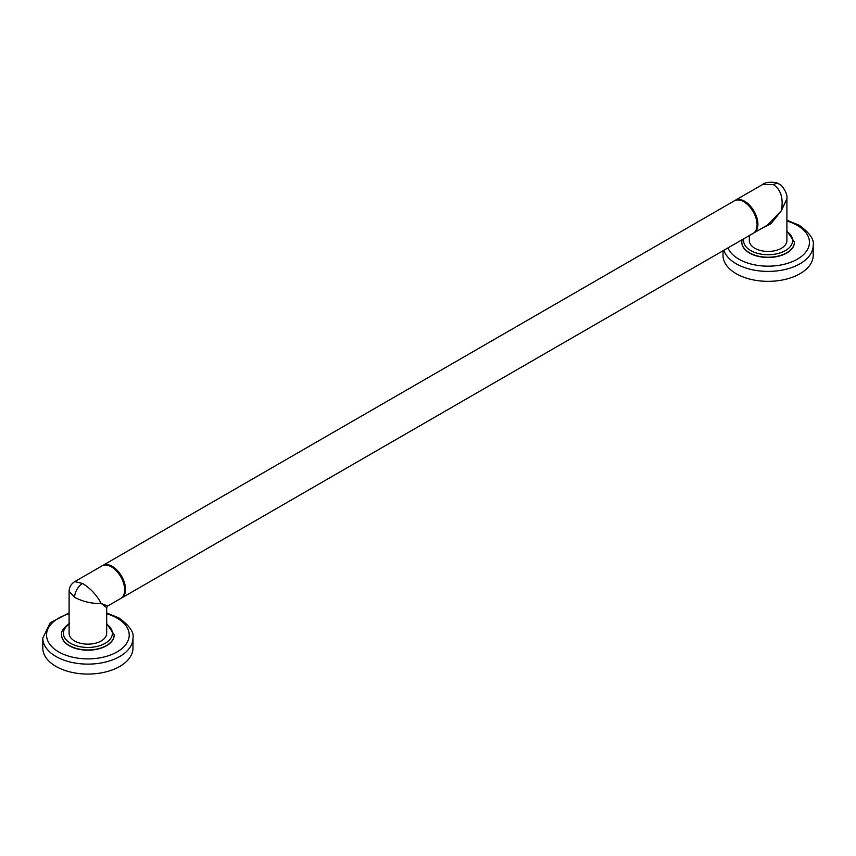 <?xml version="1.0" encoding="UTF-8"?>
<svg xmlns="http://www.w3.org/2000/svg" width="856" height="856" viewBox="0 0 856 856"><rect width="100%" height="100%" fill="white"/><g stroke="black" fill="none" stroke-linecap="round" stroke-linejoin="round"><path stroke-width="1.28" d="M121.188 598.194A18.789 10.85 -120 0 0 121.627 597.97A18.789 10.85 -120 0 0 125.522 589.367A18.789 10.85 -120 0 0 117.315 570.46A18.789 10.85 -120 0 0 102.838 565.42A18.789 10.85 -120 0 0 102.42 565.688M743.982 201.866A18.19 10.497 60 0 1 744.196 201.984A18.19 10.497 60 0 1 757.057 224.261L757.057 224.754A18.789 10.85 60 0 1 753.162 233.356L121.627 597.97M734.812 200.582A18.789 10.85 60 0 1 735.229 200.315A18.789 10.85 60 0 1 744.624 201.246A18.789 10.85 60 0 1 756.897 217.809A18.789 10.85 60 0 1 754.018 232.864A18.789 10.85 60 0 1 753.58 233.089M744.196 201.984L743.768 201.738A18.789 10.85 60 0 1 757.057 224.754L757.057 224.261M102.838 565.42L734.373 200.807A18.789 10.85 60 0 1 743.768 201.738M124.666 589.613A18.19 10.497 -120 0 0 124.666 589.367A18.19 10.497 -120 0 0 111.804 567.089L111.804 567.089M69.101 591.41L74.611 597.285C82.925 601.725 91.785 603.769 101.179 603.416L107.61 606.059L120.771 598.462A18.789 10.85 -120 0 0 124.666 589.859A18.789 10.85 -120 0 0 111.376 566.843L111.376 566.843A18.789 10.85 -120 0 0 101.982 565.912L74.739 581.641L82.583 583.471C90.426 588.307 96.621 594.952 101.179 603.416L106.679 607.674L106.679 633.301A18.789 10.85 180 0 1 95.08 643.327A18.789 10.85 180 0 1 74.611 640.973A18.789 10.85 180 0 1 69.101 633.301L69.101 591.41C69.24 587.152 71.123 583.899 74.739 581.641M114.19 634.895A26.301 15.183 180 0 1 114.201 635.024A26.301 15.183 180 0 1 106.497 645.756A26.301 15.183 180 0 1 77.821 649.051A26.301 15.183 180 0 1 61.589 635.024A26.301 15.183 180 0 1 61.589 634.895M42.8 638.084L42.8 648.024A45.09 26.033 180 0 0 56.004 666.439A45.09 26.033 0 0 0 105.149 672.078A45.09 26.033 0 0 0 132.98 648.024L132.98 638.084A45.09 26.033 180 0 1 105.149 662.137A45.09 26.033 180 0 1 56.004 656.499A45.09 26.033 180 0 1 42.8 638.084L50.237 622.729L69.101 612.928M735.229 200.315L762.471 184.586L773.417 184.618C780.918 189.647 783.582 198.335 781.389 210.704L767.179 225.267L754.018 232.864M761.498 228.541L770.989 223.705L781.389 210.704L786.899 198.688L786.899 240.579A18.789 10.85 180 0 1 775.301 250.605A18.789 10.85 180 0 1 754.821 248.251A18.789 10.85 180 0 1 749.321 240.579L749.321 235.571M794.411 242.184A26.301 15.183 180 0 1 794.411 242.302A26.301 15.183 180 0 1 786.707 253.044A26.301 15.183 180 0 1 758.042 256.329A26.301 15.183 180 0 1 741.799 242.302A26.301 15.183 180 0 1 741.81 242.184M723.02 250.755L723.02 255.313A45.09 26.033 180 0 0 736.224 273.717A45.09 26.033 0 0 0 785.359 279.366A45.09 26.033 0 0 0 813.2 255.313L813.2 245.372A45.09 26.033 180 0 1 785.359 269.426A45.09 26.033 180 0 1 736.224 263.776A45.09 26.033 180 0 1 723.823 250.284M69.101 624.227A24.503 14.145 0 0 0 71.348 643.733A24.503 14.145 0 0 0 105.213 643.305A24.503 14.145 0 0 0 106.679 624.227M69.668 623.211C63.526 627.716 60.84 631.578 61.589 634.778A26.301 15.183 0 0 0 77.821 648.805A26.301 15.183 0 0 0 106.497 645.51A26.301 15.183 0 0 0 114.201 634.778L106.679 623.543M106.679 613.763A41.334 23.861 180 0 1 117.122 618.15A41.334 23.861 180 0 1 117.122 651.898A41.334 23.861 180 0 1 58.668 651.898A41.334 23.861 180 0 1 69.101 613.763M74.611 597.285A11.278 6.506 -60 0 1 82.583 583.471M743.811 238.749A24.503 14.145 0 0 0 757.282 253.269A24.503 14.145 0 0 0 785.433 250.583A24.503 14.145 0 0 0 786.899 231.505M742.066 239.755L741.799 242.055A26.301 15.183 0 0 0 758.042 256.083A26.301 15.183 0 0 0 786.707 252.798A26.301 15.183 0 0 0 794.411 242.055L786.899 230.831M786.899 221.041A41.334 23.861 180 0 1 797.332 225.428A41.334 23.861 180 0 1 797.332 259.175A41.334 23.861 180 0 1 738.878 259.175A41.334 23.861 180 0 1 727.932 247.919M762.471 184.586C766.227 180.916 778.543 182.253 779.056 184.061L779.056 184.061A11.278 6.506 120 0 0 773.417 184.618M132.98 638.084C134.221 632.391 129.566 625.683 118.995 617.957L106.679 612.928M107.61 606.059L106.679 607.674M813.2 245.372C814.441 239.669 809.776 232.96 799.215 225.246L786.899 220.206M786.899 198.688C788.012 193.488 781.389 184.072 779.056 184.061L779.056 184.061"/></g></svg>
